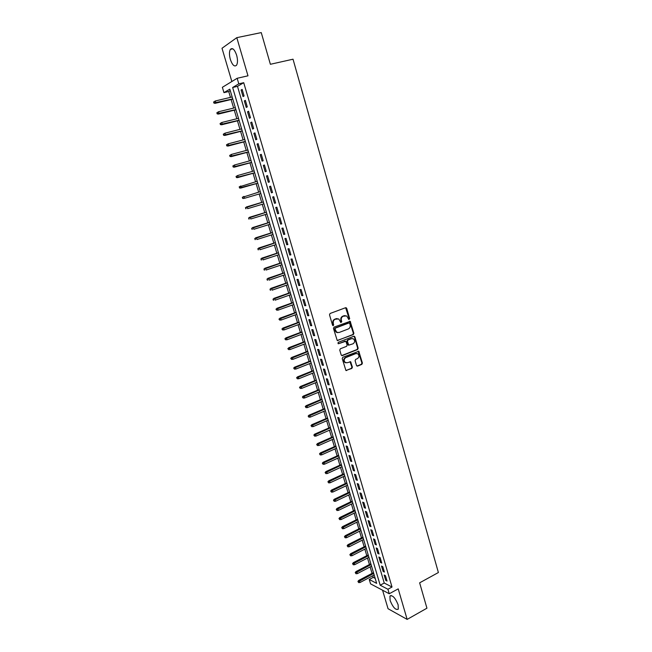 <?xml version="1.0" encoding="UTF-8"?>
<svg xmlns="http://www.w3.org/2000/svg" width="652" height="652" viewBox="0 0 652 652"><rect width="100%" height="100%" fill="white"/><g stroke="black" fill="none" stroke-linecap="round" stroke-linejoin="round"><path stroke-width="0.98" d="M348.804 319.553L349.692 318.689L346.734 308.38L345.601 307.72L330.091 313.482L329.505 314.786L332.528 325.185L333.327 325.641L333.351 323.384C332.968 321.428 333.588 320.034 335.209 319.219L338.771 318.942L340.849 322.561L341.754 321.697L341.363 320.36C340.988 318.404 341.607 317.027 343.213 316.212L346.717 315.927L348.804 319.553L349.195 318.681L345.625 307.711M332.87 325.617L332.862 323.376L333.351 323.384M340.89 322.577L340.874 320.352L341.363 320.36M398.127 604.803C395.218 597.729 392.488 594.828 389.937 596.091L390.108 600.459C392.985 607.485 395.715 610.378 398.299 609.139L398.127 604.803M236.627 55.184C234.549 49.373 232.471 47.433 230.376 49.365C229.17 51.622 229.154 54.964 230.335 59.405C232.389 65.184 234.475 67.115 236.578 65.192C237.776 62.967 237.793 59.634 236.627 55.184M356.497 365.479L357.614 366.09L361.852 364.362L362.414 363.074L358.787 351.265L342.805 357.288L342.227 358.592L345.902 370.475L351.835 368.437L352.406 367.141L350.613 361.762L347.312 362.724L345.324 362.528C343.669 360.695 343.84 359.048 345.821 357.581L355.87 353.571L357.785 353.751C359.456 355.56 359.309 357.206 357.337 358.69L355.674 359.358L355.104 360.654L356.497 365.479M387.924 589.253L389.252 593.76L370.556 583.85L369.252 579.489L376.66 583.361L229.83 89.153L223.954 92.633L222.365 87.303L237.157 78.281L238.795 83.839L232.634 87.49L380.189 585.211L387.924 589.253L392.015 587.028L243.718 82.698L238.795 83.839M237.157 78.281L247.98 75.811L236.798 37.653L261.256 32.6L270.384 64.287L293.025 59.202L438.388 572.529L419.635 582.831L426.938 608.194L407.15 619.4L398.209 588.87L389.252 593.76M353.311 334.59L353.881 333.302L350.181 321.33L334.052 327.133L333.465 328.437L337.214 340.483L353.311 334.59L352.805 334.574L353.376 333.278L349.537 321.249M354.916 336.913L358.16 348.233L357.589 349.529L342.316 355.601L341.175 354.973L339.757 350.091L340.336 348.787L346.579 346.334L347.157 345.038L345.813 341.24L338.575 343.71L338.062 343.661L338.184 342.357L353.791 336.277L354.916 336.913L354.411 336.888L357.655 348.192L358.16 348.233M382.569 590.215L388.046 608.715L407.15 619.4M236.798 37.653L222.006 48.264L231.851 81.516M244.076 95.983L242.145 89.414L241.101 90.009L243.033 96.561L244.076 95.983M247.287 106.887L245.364 100.351L244.321 100.913L246.244 107.433L247.287 106.887M250.49 117.751L248.575 111.239L247.524 111.777L249.439 118.265L250.49 117.751M253.677 128.566L251.77 122.079L250.71 122.584L252.617 129.047L253.677 128.566M256.855 139.332L254.948 132.878L253.889 133.35L255.788 139.789L256.855 139.332M260.018 150.058L258.119 143.627L257.051 144.076L258.942 150.482L260.018 150.058M263.163 160.734L261.273 154.337L260.197 154.752L262.08 161.134L263.163 160.734M266.293 171.37L264.419 164.997L263.335 165.38L265.209 171.737L266.293 171.37M269.415 181.957L267.548 175.608L266.456 175.967L268.322 182.299L269.415 181.957M272.528 192.503L270.661 186.187L269.569 186.513L271.428 192.821L272.528 192.503L271.428 192.821M275.617 203.008L273.767 196.708L272.666 197.01L274.516 203.294L275.617 203.008M278.706 213.465L276.855 207.197L275.747 207.466L277.597 213.717L278.706 213.465M281.77 223.88L279.928 217.638L278.82 217.882L280.653 224.109L281.77 223.88M284.826 234.255L282.992 228.037L281.876 228.249L283.71 234.451L284.826 234.255M287.874 244.582L286.049 238.387L284.924 238.575L286.75 244.753L287.874 244.582M290.906 254.867L289.089 248.697L287.956 248.86L289.773 255.013L290.906 254.867M293.922 265.111L292.112 258.966L290.979 259.105L292.789 265.234L293.922 265.111M296.929 275.315L295.128 269.195L293.987 269.309L295.788 275.405L296.929 275.315M299.928 285.47L298.127 279.382L296.986 279.463L298.779 285.535L299.928 285.47M302.903 295.592L301.118 289.529L299.969 289.578L301.754 295.633L302.903 295.592M305.878 305.666L304.093 299.627L302.944 299.659L304.72 305.682L305.878 305.666M308.836 315.707L307.059 309.692L305.902 309.692L307.671 315.69L308.836 315.707M311.778 325.698L310.018 319.708L308.852 319.684L310.613 325.666L311.778 325.698M314.712 335.658L312.96 329.692L311.786 329.643L313.539 335.593L314.712 335.658M317.638 345.576L315.886 339.627L314.712 339.553L316.456 345.487L317.638 345.576M320.548 355.446L318.804 349.529L317.622 349.431L319.366 355.332L320.548 355.446M323.449 365.283L321.705 359.391L320.523 359.26L322.259 365.144L323.449 365.283M326.334 375.079L324.606 369.203L323.416 369.056L325.144 374.916L326.334 375.079M329.211 384.835L327.483 378.983L326.293 378.812L328.013 384.647L329.211 384.835M332.072 394.55L330.36 388.731L329.154 388.527L330.874 394.346L332.072 394.55M334.924 404.232L333.213 398.429L332.015 398.209L333.718 403.995L334.924 404.232M337.769 413.873L336.065 408.095L334.851 407.85L336.554 413.612L337.769 413.873M340.597 423.474L338.901 417.72L337.687 417.451L339.382 423.189L340.597 423.474M343.417 433.034L341.729 427.304L340.507 427.011L342.194 432.732L343.417 433.034M346.22 442.561L344.541 436.848L343.319 436.538L344.998 442.235L346.22 442.561M349.024 452.048L347.345 446.359L346.114 446.025L347.785 451.697L349.024 452.048M351.803 461.502L350.132 455.838L348.901 455.471L350.572 461.127L351.803 461.502M354.582 470.915L352.919 465.275L351.681 464.884L353.343 470.516L354.582 470.915M357.345 480.288L355.682 474.672L354.443 474.265L356.098 479.872L357.345 480.288M360.1 489.628L358.445 484.028L357.198 483.605L358.844 489.187L360.1 489.628M362.838 498.935L361.192 493.36L359.945 492.904L361.583 498.47L362.838 498.935M365.568 508.201L363.93 502.643L362.675 502.17L364.313 507.712L365.568 508.201M368.29 517.435L366.66 511.901L365.397 511.404L367.027 516.922L368.29 517.435M370.996 526.629L369.374 521.111L368.111 520.598L369.733 526.099L370.996 526.629M373.702 535.789L372.08 530.296L370.809 529.758L372.431 535.235L373.702 535.789M376.391 544.909L374.778 539.44L373.506 538.878L375.112 544.338L376.391 544.909M379.065 553.996L377.459 548.552L376.188 547.965L377.785 553.401L379.065 553.996M381.738 563.051L380.132 557.623L378.853 557.02L380.45 562.432L381.738 563.051M384.395 572.065L382.797 566.661L381.518 566.042L383.107 571.429L384.395 572.065M243.718 82.698L237.499 86.357L384.24 583.027L392.015 587.028M384.167 575.023L385.748 580.394L387.043 581.054L385.454 575.667L384.167 575.023M230.262 90.612L228.73 91.516L230.474 97.376M231.11 99.528L233.652 108.077M234.28 110.196L236.823 118.737M237.442 120.816L239.985 129.349M240.588 131.402L243.123 139.919M243.726 141.94L246.26 150.449M246.847 152.429L249.374 160.93M249.952 162.878L252.479 171.37M253.049 173.293L255.576 181.769M256.13 183.652L258.648 192.12M259.203 193.978L261.713 202.413M262.267 204.288L264.761 212.658M265.323 214.549L267.793 222.862M268.363 224.769L270.816 233.025M271.387 234.948L273.832 243.147M274.402 245.087L276.831 253.229M277.41 255.185L279.814 263.278M280.401 265.234L282.789 273.278M283.384 275.25L285.755 283.237M286.35 285.226L288.706 293.155M289.301 295.16L291.648 303.041M292.243 305.063L294.574 312.878M295.177 314.916L297.491 322.683M298.094 324.737L300.393 332.447M301.004 334.509L303.286 342.17M303.905 344.248L306.163 351.86M306.79 353.954L309.04 361.51M309.659 363.612L311.892 371.118M312.528 373.237L314.745 380.686M315.381 382.822L317.581 390.222M318.217 392.374L320.401 399.725M321.045 401.885L323.221 409.187M323.865 411.355L326.024 418.608M326.668 420.793L328.812 427.997M329.464 430.19L331.599 437.345M332.251 439.554L334.362 446.661M335.03 448.886L337.125 455.935M337.793 458.177L339.871 465.178M340.54 467.427L342.61 474.387M343.286 476.645L345.34 483.556M346.016 485.83L348.062 492.692M348.738 494.982L350.768 501.796M351.452 504.094L353.465 510.866M354.15 513.173L356.147 519.897M356.84 522.211L358.828 528.894M359.521 531.225L361.493 537.859M362.186 540.198L364.15 546.783M364.851 549.139L366.791 555.683M367.5 558.047L369.431 564.542M370.132 566.914L372.056 573.369M372.765 575.757L373.246 577.37L375.177 578.365M373.246 577.37L369.252 579.489M228.73 91.516L223.954 92.633M237.499 86.357L232.634 87.49M384.24 583.027L380.189 585.211M241.101 90.009L242.234 89.748M244.321 100.913L245.454 100.644M247.524 111.777L248.648 111.492M250.71 122.584L251.835 122.299M253.889 133.35L255.005 133.065M257.051 144.076L258.159 143.774M260.197 154.752L261.305 154.451M263.335 165.38L264.443 165.078M266.456 175.967L267.556 175.657M269.569 186.513L270.661 186.195M274.516 203.294L275.609 202.959M277.597 213.717L278.681 213.391M280.653 224.109L281.737 223.766M283.71 234.451L284.785 234.109M286.75 244.753L287.817 244.402M289.773 255.013L290.841 254.655M292.789 265.234L293.856 264.867M295.788 275.405L296.847 275.038M298.779 285.535L299.838 285.168M301.754 295.633L302.805 295.258M304.72 305.682L305.772 305.307M307.671 315.69L308.722 315.307M310.613 325.666L311.656 325.275M313.539 335.593L314.582 335.201M316.456 345.487L317.491 345.087M319.366 355.332L320.393 354.933M322.259 365.144L323.286 364.737M325.144 374.916L326.163 374.501M328.013 384.647L329.032 384.232M330.874 394.346L331.884 393.922M333.718 403.995L334.729 403.572M336.554 413.612L337.565 413.181M339.382 423.189L340.385 422.757M342.194 432.732L343.197 432.292M344.998 442.235L345.992 441.787M347.785 451.697L348.779 451.249M350.572 461.127L351.558 460.671M353.343 470.516L354.329 470.059M356.098 479.872L357.084 479.407M358.844 489.187L359.831 488.723M361.583 498.47L362.561 497.998M364.313 507.712L365.283 507.24M367.027 516.922L367.997 516.441M369.733 526.099L370.703 525.61M372.431 535.235L373.392 534.746M375.112 544.338L376.074 543.841M377.785 553.401L378.747 552.904M380.45 562.432L381.404 561.934M383.107 571.429L384.052 570.924M385.748 580.394L386.693 579.889M345.177 315.576L344.492 315.731M340.874 320.352C340.491 318.404 341.11 317.019 342.716 316.204L343.995 315.723M337.214 318.575L336.505 318.73M332.862 323.376C332.479 321.412 333.099 320.026 334.72 319.211L336.016 318.722M337.361 340.556L352.805 334.574M349.733 323.433L348.942 322.976L335.397 328.135L334.989 329.048L336.742 332.292L339.064 332.512L348.298 328.967C349.896 328.152 350.507 326.766 350.132 324.835L349.733 323.433M337.769 332.667L336.253 332.267L334.908 330.442L334.908 328.119L348.445 322.968M341.697 355.593L357.084 349.488L357.655 348.192M345.177 341.143L338.575 343.71M353.017 343.808C355.006 342.316 355.144 340.662 353.433 338.828L351.534 338.657L347.989 340.042L347.418 341.338L348.755 345.128L353.017 343.808M352.178 338.518L351.534 338.657M348.877 345.193L347.85 344.533L346.913 341.306L347.492 340.01L351.037 338.632M354.411 336.888L353.865 336.253M356.579 353.417L355.87 353.571M346.033 362.83L344.827 362.471C343.18 360.646 343.343 358.999 345.324 357.54L355.364 353.531M346.008 370.532L351.33 368.38L351.901 367.084L350.01 361.648M356.978 366.074L361.338 364.313L361.901 363.025L358.168 351.167M213.612 102.03L213.938 103.106L214.312 102.886L213.986 101.81L213.612 102.03L215.282 100.987L215.869 102.926L215.176 103.326L232.797 99.12M214.312 102.886L232.731 98.908M213.986 101.81L215.282 100.987L232.153 96.977M215.176 103.326L213.938 103.106M216.847 112.796L217.173 113.872L217.556 113.66L217.23 112.584L216.847 112.796L218.526 111.761L219.105 113.701L218.412 114.076L235.959 109.78M217.556 113.66L235.902 109.593M217.23 112.584L218.526 111.761L235.331 107.67M218.412 114.076L217.173 113.872M220.074 123.521L220.4 124.589L220.783 124.393L220.466 123.326L220.074 123.521L221.753 122.503L222.332 124.426L221.631 124.785L239.113 120.4M220.783 124.393L239.064 120.237M220.466 123.326L221.753 122.503L238.493 118.322M221.631 124.785L220.4 124.589M223.294 134.198L223.612 135.266L224.003 135.078L223.685 134.01L223.294 134.198L224.964 133.187L225.543 135.111L224.842 135.445L242.259 130.97M224.003 135.078L242.21 130.832M223.685 134.01L224.964 133.187L241.647 128.925M224.842 135.445L223.612 135.266M226.497 144.834L226.814 145.893L227.206 145.722L226.888 144.662L226.497 144.834L228.167 143.839L228.738 145.746L228.037 146.064L245.38 141.5M227.206 145.722L245.348 141.386M226.888 144.662L228.167 143.839L244.785 139.487M228.037 146.064L226.814 145.893M229.683 155.42L230.001 156.48L230.392 156.317L230.075 155.257L229.683 155.42L231.354 154.434L231.925 156.341L231.215 156.635L248.502 151.989M230.392 156.317L248.469 151.892M230.075 155.257L231.354 154.434L247.907 150.009M231.215 156.635L230.001 156.48M232.854 165.967L233.172 167.026L233.571 166.871L232.854 165.967L234.524 164.997L235.095 166.888L234.378 167.165L251.599 162.429M233.571 166.871L251.582 162.356M233.253 165.82L234.524 164.997L251.02 160.482M234.378 167.165L233.172 167.026M236.016 176.472L236.733 177.377L236.016 176.472L237.687 175.51L238.257 177.393L237.532 177.646L254.687 172.829M236.733 177.377L254.679 172.78M236.415 176.333L237.687 175.51L254.125 170.914M237.532 177.646L236.334 177.523M239.162 186.928L239.879 187.849L239.162 186.928L240.832 185.983L241.403 187.857L240.678 188.094L257.768 183.188M239.879 187.849L257.76 183.163M239.569 186.798L257.206 181.297M240.678 188.094L239.48 187.972M242.299 197.344L243.017 198.273L242.299 197.344L243.97 196.407L244.533 198.281L260.833 193.505M243.017 198.273L243.799 198.493L242.609 198.387M242.707 197.23L260.278 191.647M245.421 207.719L246.138 208.648L245.421 207.719L247.092 206.79L247.654 208.656L263.889 203.799M246.138 208.648L245.731 208.754M245.828 207.613L263.343 201.949M246.358 206.986L263.335 201.924M248.534 218.053L249.251 218.982L248.534 218.053L250.197 217.132L250.759 218.99L266.937 214.052M249.251 218.982L248.844 219.08M248.942 217.955L266.391 212.21M249.463 217.303L266.383 212.169M251.631 228.339L252.348 229.284L251.631 228.339L253.294 227.434L253.848 229.284L269.977 224.264M252.348 229.284L251.941 229.365M252.039 228.257L269.431 222.43M252.552 227.589L269.406 222.365M254.712 238.583L255.437 239.537L254.712 238.583L256.383 237.687L256.929 239.528L272.992 234.435M255.437 239.537L255.022 239.61M255.128 238.51L272.454 232.609M255.633 237.825L272.422 232.519M257.784 248.787L258.51 249.749L257.784 248.787L259.447 247.907L260.001 249.74L276.008 244.565M258.51 249.749L258.094 249.806M258.2 248.722L275.462 242.748M258.697 248.021L275.429 242.634M260.841 258.95L261.566 259.912L260.841 258.95L262.512 258.078L263.058 259.903L278.999 254.655M261.566 259.912L261.15 259.969M261.265 258.901L278.461 252.846M261.754 258.176L278.42 252.707M263.889 269.072L264.614 270.042L263.889 269.072L265.551 268.208L266.097 270.026L281.99 264.704M264.614 270.042L264.19 270.083M264.313 269.031L281.452 262.903M264.793 268.29L281.403 262.74M266.921 279.154L267.646 280.132L266.921 279.154L268.583 278.298L269.129 280.115L284.965 274.712M267.646 280.132L267.23 280.156M267.344 279.121L284.427 272.919M267.825 278.363L284.378 272.74M269.944 289.195L270.67 290.173L269.944 289.195L271.607 288.347L272.153 290.156L287.923 284.68M270.67 290.173L270.246 290.197M270.368 289.17L287.393 282.895M270.841 288.396L287.328 282.691M272.96 299.195L273.685 300.181L272.96 299.195L274.614 298.363L275.16 300.156L290.873 294.606M273.685 300.181L273.253 300.189M273.384 299.178L290.344 292.829M273.848 298.38L290.279 292.601M275.951 309.154L276.684 310.148L275.951 309.154L277.613 308.331L278.151 310.116L293.808 304.5M276.383 309.154L293.286 302.724M276.839 308.331L293.213 302.479M278.151 310.116L276.684 310.148M278.942 319.072L279.667 320.067L278.942 319.072L280.596 318.257L281.134 320.042L296.733 314.345M279.374 319.081L296.212 312.577M279.822 318.241L296.13 312.316M281.134 320.042L279.667 320.067M281.917 328.95L282.642 329.953L281.917 328.95L283.571 328.143L284.109 329.92L299.651 324.158M282.349 328.967L299.129 322.398M282.789 328.119L299.04 322.104M284.109 329.92L282.642 329.953M336.856 318.559L336.228 318.73M284.875 338.787L285.609 339.798L284.875 338.787L286.53 337.997L287.067 339.765L302.552 333.93M285.307 338.82L302.031 332.17M285.747 337.948L301.941 331.868M287.067 339.765L285.609 339.798M287.825 348.592L288.559 349.602L287.825 348.592L289.48 347.809L290.01 349.57L305.446 343.661M288.265 348.624L304.924 341.909M288.689 347.736L304.826 341.583M290.01 349.57L288.559 349.602M290.759 358.347L291.493 359.374L290.759 358.347L291.623 357.492L292.422 357.581L292.944 359.333L308.323 353.351M291.2 358.396L307.809 351.607M291.623 357.492L307.703 351.265M292.944 359.333L291.493 359.374M293.685 368.07L294.427 369.097L293.685 368.07L294.549 367.206L295.348 367.312L295.869 369.056L311.191 363.009M294.133 368.127L310.678 361.273M294.549 367.206L310.572 360.906M295.869 369.056L294.427 369.097M296.603 377.752L297.336 378.788L296.603 377.752L297.459 376.88L298.257 377.003L298.779 378.747L314.052 372.626M297.051 377.826L313.539 370.898M297.459 376.88L313.425 370.507M298.779 378.747L297.336 378.788M299.504 387.402L300.246 388.437L299.504 387.402L300.36 386.522L301.159 386.66L301.68 388.388L316.896 382.202M299.953 387.475L316.383 380.483M300.36 386.522L316.261 380.075M301.68 388.388L300.246 388.437M302.398 397.011L303.139 398.054L302.398 397.011L303.245 396.123L304.052 396.277L304.574 397.997L319.733 391.746M302.846 397.092L319.219 390.035M303.245 396.123L319.097 389.603M304.574 397.997L303.139 398.054M305.283 406.579L306.016 407.63L305.283 406.579L306.122 405.683L306.929 405.854L307.451 407.573L322.553 401.249M305.731 406.669L322.047 399.546M306.122 405.683L321.917 399.097M307.451 407.573L306.016 407.63M308.151 416.106L308.885 417.166L308.151 416.106L308.983 415.21L309.798 415.397L310.311 417.109L325.372 410.719M308.6 416.212L324.859 409.016M308.983 415.21L324.72 408.551M310.311 417.109L308.885 417.166M311.004 425.601L311.746 426.661L311.004 425.601L311.835 424.688L312.658 424.9L313.172 426.604L328.168 420.149M311.46 425.715L327.671 418.454M311.835 424.688L327.524 417.965M313.172 426.604L311.746 426.661M313.848 435.055L314.59 436.123L313.848 435.055L314.68 434.142L315.503 434.362L316.016 436.066L330.963 429.538M314.305 435.177L330.458 427.851M314.68 434.142L330.311 427.345M316.016 436.066L314.59 436.123M316.685 444.477L317.426 445.552L316.685 444.477L317.508 443.556L318.339 443.792L318.844 445.487L333.742 438.894M317.141 444.607L333.245 437.215M317.508 443.556L333.082 436.693M318.844 445.487L317.426 445.552M319.513 453.857L320.254 454.941L319.513 453.857L320.328 452.928L321.159 453.181L321.664 454.868L336.513 448.217M319.969 454.004L336.016 446.547M320.328 452.928L335.853 446.001M321.664 454.868L320.254 454.941M322.324 463.205L323.066 464.289L322.324 463.205L323.139 462.268L323.971 462.537L324.476 464.216L339.268 457.5M322.789 463.352L338.771 455.838M323.139 462.268L338.608 455.267M324.476 464.216L323.066 464.289M325.128 472.513L325.87 473.605L325.128 472.513L325.935 471.567L326.774 471.852L327.28 473.531L342.015 466.75M325.592 472.676L341.526 465.088M325.935 471.567L341.346 464.509M327.28 473.531L325.87 473.605M327.915 481.787L328.665 482.879L327.915 481.787L328.722 480.834L329.562 481.135L330.067 482.806L344.753 475.96M328.38 481.958L344.264 474.306M328.722 480.834L344.085 473.702M330.067 482.806L328.665 482.879M330.694 491.021L331.444 492.121L330.694 491.021L331.501 490.068L332.341 490.385L332.846 492.048L347.483 485.145M331.167 491.2L346.986 483.491M331.501 490.068L346.807 482.871M332.846 492.048L331.444 492.121M333.465 500.223L334.215 501.331L333.465 500.223L334.264 499.261L335.112 499.595L335.609 501.249L350.197 494.281M333.938 500.41L349.708 492.643M334.264 499.261L349.521 491.999M335.609 501.249L334.215 501.331M336.228 509.391L336.97 510.5L336.228 509.391L337.019 508.421L337.866 508.772L338.364 510.418L352.903 503.393M336.701 509.587L352.414 501.755M337.019 508.421L352.219 501.095M338.364 510.418L336.97 510.5M338.975 518.519L339.725 519.636L338.975 518.519L339.765 517.541L340.621 517.908L341.11 519.546L355.601 512.464M339.447 518.723L355.112 510.834M339.765 517.541L354.916 510.157M341.11 519.546L339.725 519.636M341.713 527.615L342.463 528.739L341.713 527.615L342.496 526.637L343.351 527.012L343.848 528.65L358.282 521.502M342.186 527.827L357.801 519.872M342.496 526.637L357.598 519.179M343.848 528.65L342.463 528.739M344.443 536.678L345.185 537.802L344.443 536.678L345.226 535.691L346.082 536.083L346.571 537.713L360.955 530.5M344.916 536.898L360.474 528.886M345.226 535.691L360.263 528.177M346.571 537.713L345.185 537.802M347.157 545.7L347.907 546.832L347.157 545.7L347.932 544.705L348.796 545.113L349.285 546.735L363.62 539.473M347.63 545.928L363.14 537.859M347.932 544.705L362.928 537.134M349.285 546.735L347.907 546.832M349.863 554.697L350.613 555.83L349.863 554.697L350.637 553.695L351.501 554.118L351.99 555.732L366.277 548.405M350.344 554.933L365.796 546.8M350.637 553.695L365.576 546.058M351.99 555.732L350.613 555.83M352.561 563.654L353.311 564.787L352.561 563.654L353.327 562.643L354.199 563.083L354.68 564.689L368.918 557.305M353.042 563.898L368.445 555.708M353.327 562.643L368.217 554.942M354.68 564.689L353.311 564.787M355.242 572.57L355.992 573.719L355.242 572.57L356.008 571.559L356.88 572.008L357.361 573.613L371.558 566.172M355.731 572.823L371.078 564.583M356.008 571.559L370.849 563.801M357.361 573.613L355.992 573.719M357.924 581.462L358.673 582.611L357.924 581.462L358.681 580.443L359.554 580.908L360.034 582.505L374.183 575.007M358.404 581.723L373.71 573.418M358.681 580.443L373.474 572.619M360.034 582.505L358.673 582.611M349.195 318.681L349.692 318.689M333.245 324.712L333.734 324.729M341.257 321.689L341.754 321.697M342.716 316.204L343.213 316.212M334.72 319.211L335.209 319.219M346.236 308.38L346.734 308.38M337.459 340.523L337.948 340.556M350.116 321.901L350.613 321.909M353.376 333.278L353.881 333.302M334.908 328.119L335.397 328.135M334.5 329.024L334.989 329.048M334.908 330.442L335.397 330.458M357.084 349.488L357.589 349.529M341.819 355.552L342.316 355.601M344.59 341.143L345.087 341.167M347.492 340.01L347.989 340.042M346.913 341.306L347.418 341.338M347.85 344.533L348.347 344.566M345.324 357.54L345.821 357.581M350.507 362.259L351.004 362.308M351.901 367.084L352.406 367.141M351.33 368.38L351.835 368.437M346.155 370.491L346.652 370.548M358.681 351.778L359.187 351.819M361.901 363.025L362.414 363.074M361.338 364.313L361.852 364.362M357.109 366.033L357.614 366.09M389.937 596.091L391.094 595.455M230.376 49.365L232.862 48.835M345.788 307.785L346.285 307.785M349.684 321.322L350.181 321.33M336.253 332.267L336.742 332.292M348.258 345.095L348.755 345.128M353.995 336.318L354.501 336.342M344.827 362.471L345.324 362.528M350.116 361.713L350.613 361.762M358.282 351.224L358.787 351.265"/></g></svg>
